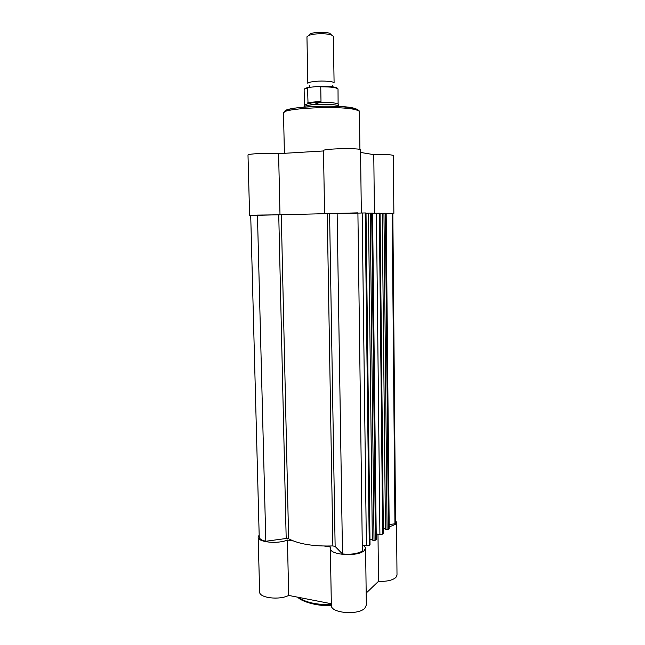 <?xml version="1.0" encoding="UTF-8"?>
<svg xmlns="http://www.w3.org/2000/svg" width="645" height="645" viewBox="0 0 645 645"><rect width="100%" height="100%" fill="white"/><g stroke="black" fill="none" stroke-linecap="round" stroke-linejoin="round"><path stroke-width="0.97" d="M307.834 83.439C308.02 82.576 310.414 81.899 315.026 81.399C323.298 80.504 334.465 81.455 334.094 82.979L333.36 36.354L331.272 34.854C326.765 33.653 321.065 33.419 314.163 34.137L308.979 35.241L306.947 36.813L307.834 83.439M308.826 35.306L310.471 33.58L314.954 32.613C320.904 31.984 325.83 32.202 329.724 33.242L331.433 34.911M303.924 107.118L304.061 106.643C304.988 105.812 308.117 105.151 313.446 104.659L308.02 103.2L307.576 88.083C305.295 88.607 304.15 89.163 304.126 89.752C304.19 88.817 305.52 88.059 308.125 87.494L307.576 88.083M320.742 86.817L321 101.394L320.073 102.386C329.958 102.249 335.964 102.821 338.109 104.103L338.02 89.163C336.988 87.567 331.232 86.785 320.742 86.817L319.186 86.285L308.125 87.494M320.742 102.079L308.02 103.2M320.073 102.386L313.446 104.659C323.653 103.716 337.585 104.498 338.673 106.038L338.835 106.514M321 101.394L307.85 102.555M304.456 105.135L308.455 103.41M388.435 529.295L387.081 529.481L383.952 213.285L385.363 213.269L388.435 529.295L389.201 528.521L386.161 213.285L389.048 528.787M385.363 213.269L386 213.277M392.192 213.374L392.837 213.422L395.562 522.321L394.942 523.78L392.192 213.374L386.161 213.455M387.081 529.481L385.444 529.239L382.243 213.326L380.058 213.398M383.952 213.285L382.243 213.326M385.436 528.795L383.332 528.481M372.568 213.31L379.316 213.181L382.678 534.125L383.307 533.6L379.978 213.197M379.316 213.181L379.978 213.189M376.196 533.947L379.913 534.512L376.43 213.213M371.705 213.06L375.438 540.196L374.027 540.397L370.23 213.084L372.568 213.084L376.261 539.349L372.391 213.076M375.438 540.196L376.091 539.647M374.027 540.397L372.342 540.131L368.48 213.124L366.005 213.205M370.23 213.084L368.48 213.124M372.342 539.647L369.964 539.284M369.271 545.372L369.94 544.807L366.005 212.979L365.199 212.963L369.271 545.372L366.392 545.783L362.272 545.13M366.392 545.783L362.192 213.003L357.911 213.108M342.487 553.958C350.912 554.732 357.54 553.781 362.353 551.096L357.902 212.858L327.233 213.632L332.868 545.936L335.134 546.436L342.487 553.958L337.125 213.116M257.452 215.091L250.712 215.39L259.226 537.035C259.395 538.873 261.596 540.276 265.813 541.252L257.452 215.091L278.745 214.817L286.186 538.494L288.621 538.76C298.837 544.106 313.583 546.5 332.868 545.936M382.678 534.125L379.913 534.512M265.813 541.252L286.186 538.494M394.942 523.78L389.161 524.562M327.233 213.632L278.745 214.817M362.192 213.003L365.199 212.963M386.161 213.35L392.845 213.495M318.485 213.785L359.668 213.068M250.712 215.478L286.203 214.583M360.571 152.438L373.778 154.639C385.444 154.365 391.975 154.663 393.369 155.534L393.869 213.398M249.607 215.406L247.994 155.042C247.14 153.8 268.449 152.817 278.6 153.655L323.5 150.962M324.58 213.576L323.492 150.616C322.379 148.584 361.571 147.826 360.539 149.898L361.337 212.923M279.994 214.737L278.6 153.655M374.423 213.261L373.778 154.639M389.185 526.933L395.393 524.401L396.546 522.361L395.546 520.483M396.546 522.361L397.006 575.122L395.861 577.501C392.402 580.363 386.621 581.637 378.51 581.322L366.175 593.086M324.483 546.057L330.716 547.073L330.369 548.395C329.442 555.047 357.596 557.054 364.111 550.709L365.602 548.073L363.965 545.396M365.602 548.073L366.328 605.075L364.852 608.154C358.402 615.54 330.45 613.113 331.353 605.349L330.369 548.395M331.328 603.736L288.694 595.432C279.229 600.414 259.008 597.891 259.629 591.917L258.169 537.091C257.524 542.203 277.874 544.307 287.428 540.018L288.694 595.432M259.169 534.979L258.169 537.091M293.402 540.994L287.428 540.018M377.986 534.213L378.51 581.322M319.71 86.261C330.119 86.14 336.005 86.865 337.351 88.438M329.587 213.568L335.134 546.436M281.276 214.761L288.621 538.76M356.096 109.876C341.818 105.312 280.769 108.183 283.51 113.157C286.832 107.602 299.336 107.651 315.808 106.369C333.812 105.796 347.115 106.619 355.717 108.844C358.394 109.852 359.636 110.851 359.442 111.835C359.426 111.134 358.314 110.48 356.096 109.876M285.025 111.738C281.18 106.86 340.633 103.893 354.653 108.4M355.532 108.666L357.298 109.473M298.208 597.286C305.488 602.398 316.534 604.857 331.345 604.671M309.818 87.188L309.737 85.664M332.28 85.269L332.256 86.769M310.471 33.58L308.979 35.241M304.424 105.006L304.126 89.752M304.569 104.692L304.061 106.643M338.109 104.103L338.673 106.038M329.724 33.242L331.272 34.854M319.904 86.277C331.853 86.261 337.891 87.22 338.02 89.163M383.388 533.455L380.058 213.189M370.028 544.646L366.005 212.979M284.397 153.308L283.51 113.157M359.926 149.503L359.442 111.835M297.78 597.197C300.336 600.818 315.994 606.502 331.361 605.526"/></g></svg>
